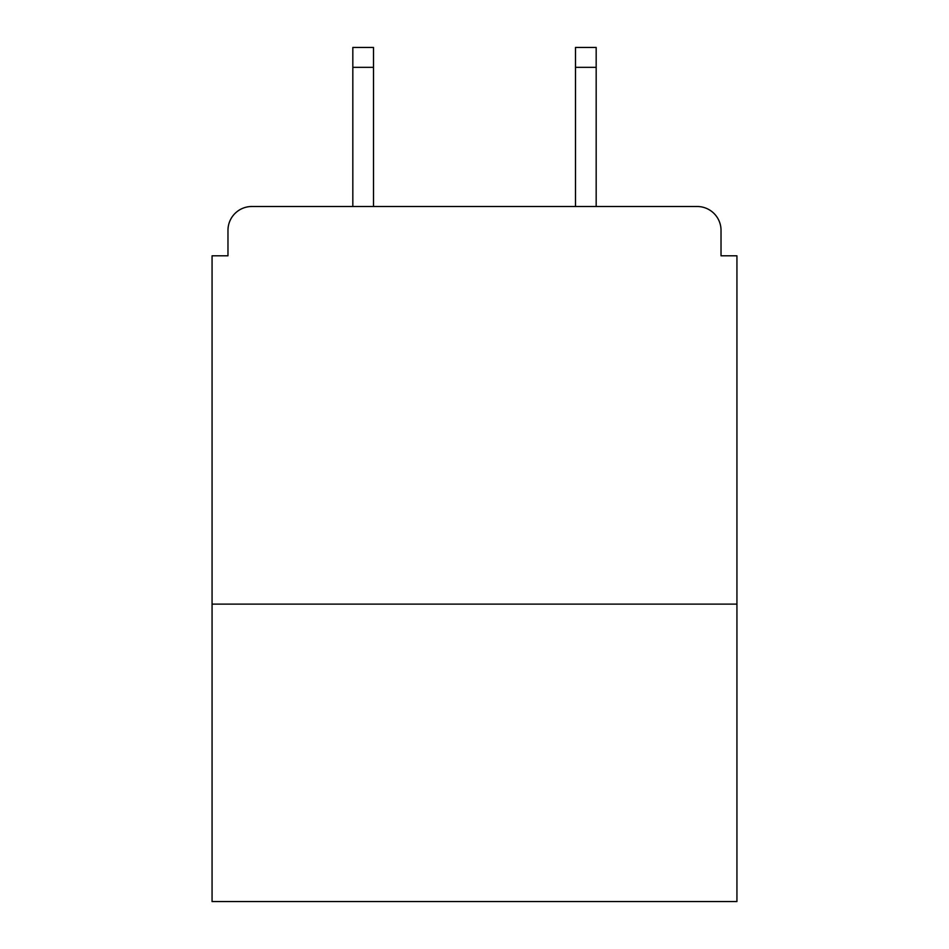 <?xml version="1.0" encoding="UTF-8"?>
<svg xmlns="http://www.w3.org/2000/svg" width="949" height="949" viewBox="0 0 949 949"><rect width="100%" height="100%" fill="white"/><g stroke="black" fill="none" stroke-linecap="round" stroke-linejoin="round"><path stroke-width="1.42" d="M736.934 604.122L736.934 255.803L721.026 255.803L721.026 230.358A23.855 23.855 0 0 0 697.171 206.502L251.829 206.502A23.855 23.855 0 0 0 227.974 230.358L227.974 255.803L212.066 255.803L212.066 901.55L736.934 901.55L736.934 604.122L212.066 604.122M227.974 230.358L227.974 255.803M697.171 206.502L596.174 206.502L596.174 67.332L575.497 67.332L575.497 47.45L596.174 47.45L596.174 67.332M352.826 67.332L352.826 47.45L373.503 47.45L373.503 67.332L352.826 67.332L352.826 206.502L251.829 206.502M721.026 255.803L721.026 230.358M373.503 67.332L373.503 206.502M575.497 206.502L575.497 67.332"/></g></svg>
